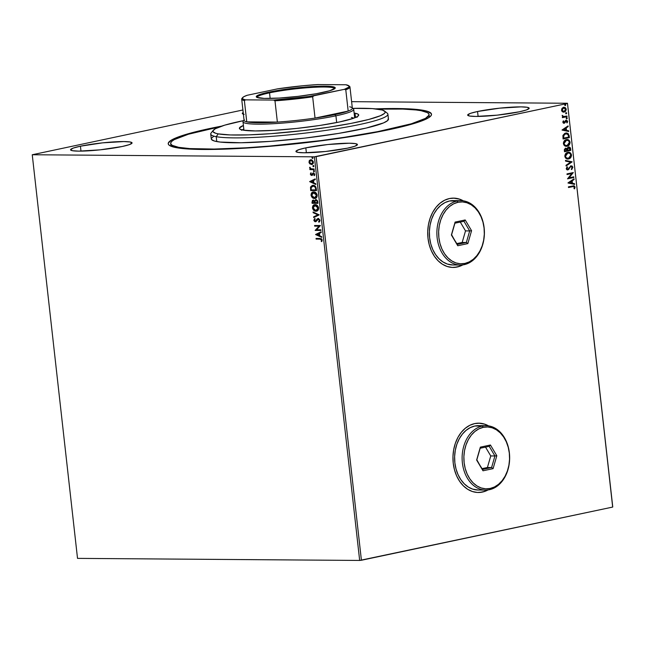<?xml version="1.0" encoding="UTF-8"?>
<svg xmlns="http://www.w3.org/2000/svg" width="645" height="645" viewBox="0 0 645 645"><rect width="100%" height="100%" fill="white"/><g stroke="black" fill="none" stroke-linecap="round" stroke-linejoin="round"><path stroke-width="0.97" d="M171.32 144.665A129.992 14.013 -6.4 0 0 171.022 146.238A129.992 14.013 173.6 0 1 170.957 145.939L170.691 143.513A129.992 14.013 173.6 0 1 219.534 126.863L188.38 134.241L174.231 139.642L171.884 141.263L170.772 142.771L170.901 144.133L172.28 145.359L178.681 147.326A129.992 14.013 173.6 0 1 170.683 143.496M210.544 128.347L193.395 132.354L180.334 136.232L171.868 139.836L168.321 143.013L168.442 144.416L169.828 145.657L176.335 147.665L187.582 148.955L203.151 149.471L244.689 148.165L294.636 143.94L345.373 137.441L389.185 129.661A132.467 14.279 173.6 0 1 254.453 147.528A132.467 14.279 173.6 0 1 169.175 145.222A132.467 14.279 173.6 0 1 210.544 128.347A132.467 14.279 173.6 0 1 221.678 126.114L210.544 128.347M478.187 492.498A34.661 25.598 90.4 0 0 482.21 492.079L482.379 492.079A34.661 25.598 -89.6 0 1 478.284 492.498A34.661 25.598 -89.6 0 1 453.008 460.425A34.661 25.598 -89.6 0 1 474.696 423.588L469.834 425.289L465.303 428.248L461.288 432.335L457.926 437.407L455.362 443.26L453.685 449.678L452.967 456.41L453.233 463.191L454.467 469.77L456.628 475.889L459.627 481.315L463.36 485.838L467.673 489.289L472.406 491.522L477.365 492.466L482.379 492.079L488.12 489.918A34.661 25.598 -89.6 0 1 482.379 492.079L482.21 492.079A34.661 25.598 90.4 0 0 487.902 489.95L484.677 491.393L479.711 492.441M452.943 267.449A34.661 25.598 90.4 0 0 456.966 267.03L457.136 267.03A34.661 25.598 -89.6 0 1 453.04 267.449A34.661 25.598 -89.6 0 1 427.764 235.377A34.661 25.598 -89.6 0 1 449.452 198.539L444.59 200.24L440.059 203.199L436.044 207.287L432.682 212.358L430.118 218.212L428.441 224.629L427.724 231.361L427.99 238.142L429.223 244.721L431.384 250.841L434.383 256.267L438.116 260.79L442.43 264.24L447.162 266.474L452.129 267.417L457.136 267.03L462.876 264.869A34.661 25.598 -89.6 0 1 457.136 267.03L456.966 267.03A34.661 25.598 90.4 0 0 462.659 264.901L459.434 266.345L454.467 267.393M243.391 114.181A30.952 3.338 173.6 0 1 242.286 113.456A30.952 3.338 173.6 0 1 243.197 112.496L242.302 113.278L244.173 114.367M305.819 147.85L306.375 152.776L305.819 147.85L298.764 149.696L295.95 151.277L297.829 152.365L304.093 152.784L325.467 151.494L347.558 148.156A30.952 3.338 173.6 0 1 314.526 152.438A30.952 3.338 173.6 0 1 295.934 151.454A30.952 3.338 173.6 0 1 305.819 147.85A30.952 3.338 173.6 0 1 338.851 143.577A30.952 3.338 173.6 0 1 357.443 144.553A30.952 3.338 173.6 0 1 347.558 148.156L354.613 146.318L357.419 144.73L355.548 143.642L349.284 143.222L327.91 144.512L305.819 147.85M477.55 111.504L478.106 116.431L477.55 111.504L470.495 113.343L467.69 114.931L469.56 116.019L475.825 116.439L497.198 115.149L519.29 111.811A30.952 3.338 173.6 0 1 486.257 116.092A30.952 3.338 173.6 0 1 467.665 115.108A30.952 3.338 173.6 0 1 477.55 111.504A30.952 3.338 173.6 0 1 510.582 107.223A30.952 3.338 173.6 0 1 529.174 108.207A30.952 3.338 173.6 0 1 519.29 111.811L526.352 109.973L529.158 108.384L527.288 107.296L521.015 106.877L499.641 108.166L477.55 111.504M80.44 146.197L80.988 151.124L80.44 146.197L73.377 148.044L70.571 149.624L72.442 150.712L78.706 151.132L100.08 149.842L122.171 146.504A30.952 3.338 173.6 0 1 89.139 150.785A30.952 3.338 173.6 0 1 70.547 149.801A30.952 3.338 173.6 0 1 80.44 146.197A30.952 3.338 173.6 0 1 113.472 141.916A30.952 3.338 173.6 0 1 132.064 142.9A30.952 3.338 173.6 0 1 122.171 146.504L129.234 144.665L132.04 143.077L130.169 141.989L123.905 141.569L102.531 142.859L80.44 146.197M77.521 558.376L32.25 154.752L314.397 156.824L359.668 560.441L77.521 558.376L359.668 560.441L314.397 156.824L32.25 154.752L242.915 109.981L32.25 154.752L77.521 558.376M312.091 164.499L309.89 163.935L312.212 164.451L313.317 163.249L313.293 161.637L312.083 160.089L310.535 159.791L309.245 160.718L309.092 162.685L309.89 163.935L309.342 162.08L309.89 163.935L312.277 164.467M314.163 169.651L314.091 168.99L310.882 168.764L309.713 167.313L310.455 168.966L309.826 168.966L309.898 169.619L314.163 169.651L314.091 168.99L311.18 168.869L309.713 167.313L310.455 168.966L309.826 168.966L309.898 169.619L314.163 169.651M311.704 174.747L312.228 174.553L311.503 174.787L310.85 174.15L310.801 172.916L310.334 174.182L311.196 175.376L312.228 175.238L313.47 173.594L314.147 174.061L314.341 175.682L314.704 174.021L313.212 172.949L311.398 174.779L310.801 172.916L310.334 174.182L311.156 172.844M313.083 185.325L310.511 187.244L310.672 190.573L316.518 190.614L315.671 186.647L314.115 185.494L312.285 185.413L310.576 186.986L310.672 190.573L316.518 190.614L316.292 188.63C315.824 186.341 314.752 185.244 313.083 185.325L312.357 185.397M315.873 199.603L314.526 200.95L313.196 200.135L311.97 202.095L312.099 203.304L317.945 203.352L317.364 200.482L315.873 199.603L314.526 200.95L313.551 200.184L312.406 200.393L312.099 203.304L317.945 203.352L317.751 201.635L315.574 199.636M319.243 214.874L313.075 211.979L313.156 212.697L317.824 214.809L313.623 216.857L313.704 217.575L319.243 214.874L313.075 211.979L313.156 212.697L317.824 214.809L313.623 216.857L313.704 217.575L319.243 214.874M320.912 229.805L316.566 229.773L320.436 225.524L314.591 225.484L314.663 226.137L319.025 226.169L315.147 230.418L320.984 230.458L320.912 229.805L316.566 229.773L320.436 225.524L314.591 225.484L314.663 226.137L319.025 226.169L315.147 230.418L320.984 230.458L320.912 229.805M320.001 239.118L321.524 239.722L321.234 241.319L321.718 241.657L322.21 240.045L321.5 238.747L316.042 238.432L316.115 239.093L320.363 239.045L316.115 239.093L320.001 239.118L321.613 240.045L321.234 241.319L321.718 241.657L322.21 240.045L319.993 238.465L316.042 238.432L316.115 239.093L316.413 238.432L316.477 239.013L320.001 239.118M315.615 234.587L321.766 237.376L321.686 236.659L319.71 235.764L319.444 233.361L321.218 232.498L321.137 231.781L315.599 234.482L321.766 237.376L321.686 236.659L319.71 235.764L319.444 233.361L321.218 232.498L321.137 231.781L315.615 234.587M315.623 221.025L316.356 220.63L315.284 221.098L314.454 220.227L315.074 219.09L314.655 218.574L313.849 220.219L315.389 221.759L317.727 219.356L318.848 219.098L319.767 220.276L318.283 219.147L319.767 220.276L318.582 221.686L319.219 222.025L318.582 221.686L318.936 222.219L319.968 220.106L318.493 218.518L317.219 218.905L315.284 221.098L314.486 220.421L315.074 219.09L314.655 218.574L313.938 220.614L314.905 221.67L315.832 221.678L318.485 219.171L319.412 220.477L318.582 221.686L318.936 222.219L319.565 221.719L320.001 220.308L317.937 218.518M316.743 211.125L315.937 211.229L317.421 210.81L318.485 209.399L318.453 207.19L317.267 205.441L314.905 204.659L312.873 205.9L312.535 208.343L314.123 210.665L316.3 211.157C314.639 211.189 313.486 210.101 312.833 207.883L312.478 207.956C313.123 210.173 314.276 211.27 315.937 211.229L316.816 211.117M315.316 198.394L314.51 198.499L315.994 198.08L317.05 196.669L317.026 194.459L315.84 192.71L313.478 191.92L311.446 193.161L311.108 195.612L312.406 197.717L314.873 198.426C313.212 198.458 312.051 197.37 311.406 195.145L311.043 195.225C311.696 197.443 312.849 198.539 314.51 198.499L315.389 198.386M309.681 181.68L315.832 184.47L315.752 183.752L313.776 182.858L313.51 180.455L315.284 179.592L315.203 178.875L309.664 181.576L315.832 184.47L315.752 183.752L313.776 182.858L313.51 180.455L315.284 179.592L315.203 178.875L309.681 181.68M313.986 171.731L314.341 170.949L313.559 170.772L313.817 171.707L314.413 171.191L313.865 170.635L313.438 171.183L313.986 171.731L314.413 171.191M313.422 166.684L313.776 165.902L312.994 165.725L313.252 166.652L313.849 166.144L313.301 165.588L312.873 166.136L313.422 166.684L313.849 166.144M312.503 158.452L312.849 157.67L312.067 157.485L312.325 158.42L312.922 157.912L312.373 157.356L311.954 157.904L312.503 158.452L312.922 157.912M612.75 506.881L567.479 103.256L351.614 101.676L567.479 103.256L612.677 507.075L361.41 560.255L316.131 156.638L567.407 103.458L314.397 156.824L316.131 156.638L361.41 560.255L359.668 560.441L612.677 507.075L567.479 103.256L612.75 506.881M562.464 111.827L564.173 112.117L565.681 111.198L566.286 109.198L565.27 107.546L563.416 107.344L561.924 108.465L561.819 111.19L564.173 112.117L566.286 109.198L563.633 107.288L562.061 108.271L561.497 110.206L562.464 111.827M567.044 116.681L566.963 116.019L563.488 116.543L562.15 115.592L563.021 116.858L562.343 117.003L562.416 117.656L567.044 116.681L562.408 117.584L567.044 116.681L566.963 116.019L563.811 116.584L562.238 115.334L563.021 116.858L562.343 117.003L562.416 117.656L567.044 116.681M562.851 122.236L563.359 123.106L564.383 123.187L566.52 120.889L567.173 122.832L567.624 121.187L566.391 120.204L565.463 120.607L564.214 122.55L563.44 122.219L563.803 121.131L563.359 120.833L562.867 121.832L564.198 123.235L566.415 120.873L565.923 120.889L567.084 121.542L566.705 122.542L567.173 122.832L567.648 121.349L566.157 120.236L564.101 122.582L563.408 122.074L563.803 121.131L563.359 120.833L562.851 122.236M569.172 135.652L567.931 133.297L564.851 133.305L562.996 135.321L563.069 138.981L569.39 137.643L569.172 135.652L569.059 137.643L569.172 135.652L566.544 132.943L565.713 133.031L562.916 135.603L563.069 138.981L569.39 137.643L563.061 138.909L569.059 137.643L569.172 135.652M570.817 150.374L570.39 147.842L569.261 147.004L567.673 147.56L567.14 148.721L565.359 148.31L564.343 149.672L564.496 151.72L570.817 150.374L564.488 151.648L570.817 150.374L570.631 148.664L568.608 147.028L567.14 148.721L565.705 148.205L564.359 150.503L564.496 151.72L570.817 150.374M572.115 161.903L565.463 160.387L565.544 161.105L570.583 162.169L566.012 165.273L566.092 165.983L572.115 161.903L566.068 165.773L572.115 161.903L565.463 160.387L565.544 161.105L570.583 162.169L566.012 165.273L566.092 165.983L572.115 161.903M573.784 176.835L569.084 177.827L573.308 172.554L566.979 173.892L567.052 174.545L571.776 173.545L567.535 178.826L573.865 177.488L573.784 176.835L569.084 177.827L573.308 172.554L566.979 173.892L567.052 174.545L571.776 173.545L567.535 178.826L573.865 177.488L573.784 176.835M572.72 186.607L574.171 186.647L574.026 188.574L574.55 188.808L575.098 187.034L574.131 185.808L568.43 186.84L568.503 187.501L573.663 186.478L574.453 187.179L574.026 188.574L574.55 188.808L575.098 187.034L573.881 185.784L568.43 186.84L568.503 187.501L572.72 186.607M488.588 425.894L484.677 424.144L479.711 423.201L474.696 423.588A34.661 25.598 -89.6 0 1 478.792 423.176A34.661 25.598 -89.6 0 1 488.588 425.894M463.344 200.845L459.434 199.095L454.467 198.152L449.452 198.539A34.661 25.598 -89.6 0 1 453.548 198.12A34.661 25.598 -89.6 0 1 463.344 200.845M568.003 183.003L574.639 184.406L574.558 183.688L572.429 183.236L572.163 180.834L574.09 179.528L574.01 178.81L567.987 182.89L574.639 184.406L574.558 183.688L572.429 183.236L572.163 180.834L574.09 179.528L574.01 178.81L568.003 183.003M572.881 167.297L572.155 166.071L570.97 165.854L567.777 169.224L566.915 168.724L567.56 167.216L567.116 166.781L566.254 168.837L566.85 169.724L568.124 169.804L570.438 166.862L571.422 166.507L572.244 167.482L571.333 169.046L571.72 169.514L572.881 167.297L571.381 169.514L572.881 167.297L570.97 165.854L567.777 169.224L566.544 168.53L567.56 167.216L567.116 166.781L566.229 168.659L567.874 169.877L570.704 166.515L572.244 167.482L571.333 169.046L571.72 169.514L572.881 167.297M568.422 152.285L571.502 154.945C570.833 152.8 569.608 151.938 567.802 152.365C565.971 152.712 564.988 154.05 564.851 156.404C565.536 158.525 566.77 159.371 568.568 158.944L570.648 157.686L571.518 155.332L570.567 153.059L568.374 152.285L566.173 153.147L564.843 155.622L565.359 157.775L566.616 158.791L568.568 158.944L567.64 159.017M566.995 139.554L570.067 142.214C569.406 140.07 568.172 139.207 566.375 139.634C564.544 139.973 563.561 141.32 563.424 143.674C564.101 145.794 565.343 146.641 567.14 146.213L569.212 144.956L570.091 142.601L569.14 140.328L566.947 139.554L564.738 140.417L563.416 142.884L563.932 145.044L565.189 146.052L567.14 146.213L566.205 146.286M562.069 130.097L568.705 131.499L568.624 130.782L566.495 130.33L566.229 127.928L568.156 126.614L568.076 125.904L562.053 129.984L568.705 131.499L568.624 130.782L566.495 130.33L566.229 127.928L568.156 126.614L568.076 125.904L562.069 130.097M566.826 118.857L567.068 117.825L566.262 118.172L566.826 118.857L567.294 118.196L566.705 117.761L566.237 118.422L566.826 118.857L566.237 118.422M566.262 113.81L566.504 112.778L565.697 113.125L566.262 113.81L566.729 113.149L566.141 112.714L565.673 113.375L566.262 113.81L565.673 113.375M565.334 105.578L565.576 104.546L564.77 104.893L565.334 105.578L565.802 104.917L565.213 104.482L564.746 105.143L565.334 105.578L564.746 105.143M389.185 129.661L406.334 125.654L419.395 121.776L427.861 118.18L430.263 116.527L431.408 114.995L431.287 113.601L427.264 111.263L412.147 109.053L396.578 108.537L375.471 108.86A132.467 14.279 173.6 0 1 430.9 115.866A132.467 14.279 173.6 0 1 389.185 129.661M429.038 114.512A129.992 14.013 173.6 0 1 323.371 140.263A129.992 14.013 173.6 0 1 178.681 147.326L178.762 148.068L178.681 147.326L189.743 148.584L214.092 149.06L245.834 147.802L269.763 146.052L320.13 140.683L344.632 137.272L377.881 131.596L411.349 123.776L425.498 118.366L428.949 115.245L428.82 113.875L427.45 112.649L421.048 110.682L416.073 109.964L402.835 109.078L377.728 109.126A129.992 14.013 173.6 0 1 421.048 110.682A129.992 14.013 173.6 0 1 429.038 114.512L429.312 116.963A129.992 14.013 173.6 0 1 429.32 117.269A129.992 14.013 -6.4 0 0 428.683 115.794M463.126 200.813A34.661 25.598 90.4 0 0 453.443 198.12L459.264 199.095L463.126 200.813M478.695 423.168L484.508 424.144L488.37 425.861A34.661 25.598 90.4 0 0 478.687 423.168M573.679 185.792L575.098 187.034L574.219 188.8L574.727 186.792L573.679 185.792M573.695 179.02L574.09 179.528L571.825 180.834L572.099 183.236L574.558 183.688L574.292 184.333L574.219 183.688L572.099 183.236L571.825 180.834L573.695 179.02M569.188 182.624L571.752 183.091L569.188 182.624L571.543 181.253L569.188 182.624L571.543 181.253L571.752 183.091L569.188 182.624M573.461 176.899L573.865 177.488L567.527 178.754L573.526 177.488L573.461 176.899M571.438 173.545L567.044 174.472L571.438 173.545M572.978 172.618L568.745 177.827L572.978 172.618M571.035 166.515L570.107 166.862L568.801 169.337L567.374 169.901M567.213 169.909L567.874 169.877M566.955 166.95L567.56 167.216L566.544 168.53L566.955 166.95M567.777 169.224L566.544 168.53L567.302 169.24M570.631 165.854L572.55 167.297L572.083 166.281L570.938 165.813M567.286 169.909L568.471 169.337L570.801 166.499M565.471 160.46L572.099 161.79L565.471 160.46M567.81 159.025L568.568 158.944C570.374 158.597 571.349 157.259 571.502 154.945L571.164 154.937C571.019 157.259 570.043 158.589 568.237 158.944L568.568 158.944M567.374 159.017L569.849 158.154L571.172 155.719L570.236 153.059L567.802 152.365M569.341 158.517L569.849 158.154M568.334 152.962L570.107 153.575L570.873 155.413L570.156 157.291L568.495 158.283C567.052 158.63 566.052 157.952 565.496 156.235L566.197 154.018L568.334 152.962L567.544 153.018L565.496 156.235L567.874 153.026C569.333 152.672 570.325 153.365 570.849 155.106L568.495 158.283L566.004 157.807L565.222 156.542L565.31 155.01L566.649 153.357L568.003 152.962M568.495 158.283L566.673 158.041L565.165 156.235C565.713 157.944 566.713 158.63 568.164 158.283M565.367 148.197L567.14 148.721L565.754 148.165M568.269 147.02L570.631 148.664L570.486 150.374L570.059 147.834L568.6 146.979M569.559 147.27L568.93 147.004M568.745 147.673L567.334 148.955L567.374 150.019L568.68 147.681L570.099 149.858L567.415 150.35L567.447 148.479L568.834 147.697M565.867 148.842L564.657 150.237L565.786 148.858L567.092 150.495L564.738 150.922L564.706 149.495L565.568 148.834M565.786 148.858L566.673 149.076L567.092 150.495L565.068 150.922L565.036 149.503L565.689 148.834M568.68 147.681L569.785 148.173L570.099 149.858L567.745 150.358L567.705 148.713L568.584 147.657M566.383 146.294L567.14 146.213C568.946 145.859 569.922 144.528 570.067 142.214L569.737 142.206C569.591 144.528 568.616 145.859 566.81 146.205L567.14 146.213M566.834 139.546L566.375 139.634M565.947 146.286L568.422 145.423L569.745 142.98L568.809 140.32L566.616 139.554M567.914 145.786L568.422 145.423M566.907 140.231L568.68 140.836L569.446 142.682L568.729 144.561L567.068 145.552C565.617 145.899 564.617 145.214 564.069 143.504L564.568 141.553L566.907 140.231L566.108 140.287L564.069 143.504L566.447 140.287C567.898 139.941 568.898 140.634 569.422 142.368L567.068 145.552L564.577 145.077L563.786 143.803L563.875 142.279L565.222 140.626L566.576 140.223M567.068 145.552L565.238 145.31L563.738 143.504C564.286 145.214 565.286 145.899 566.729 145.552M566.375 132.943L568.834 135.652L568.084 133.668L566.229 132.935M566.286 133.62L565.455 133.684L563.222 135.821L563.303 138.183L563.553 135.821L565.786 133.684L568.229 134.692L568.672 137.127L563.303 138.183L563.545 134.958L566.221 133.612M565.786 133.684L567.947 134.249L568.672 137.127L563.641 138.191L563.883 134.958L566.108 133.612M567.761 126.114L568.156 126.614L565.891 127.92L566.165 130.33L568.624 130.782L568.358 131.427L568.285 130.782L566.165 130.33L565.891 127.92L567.761 126.114M563.254 129.718L565.818 130.185L563.254 129.718L565.609 128.347L563.254 129.718L565.609 128.347L565.818 130.185L563.254 129.718M563.964 122.598L563.109 122.219L563.254 120.978L563.803 121.131L563.077 122.074L563.843 122.582M564.101 122.582L563.408 122.074M563.077 122.074L564.173 122.332M565.818 120.236L567.648 121.349L566.842 122.832L567.286 121.187L566.294 120.22M566.254 120.889L565.496 121.139L564.891 122.873L563.746 123.251M563.649 123.26L566.052 120.873M566.375 117.761L566.963 118.196L566.705 117.761M567.294 118.196L566.495 118.857L566.963 118.325L566.56 117.753M562.19 115.447L563.811 116.584L562.69 116.35L562.19 115.447M566.641 116.092L566.705 116.681L566.641 116.092M565.802 112.714L566.391 113.149L566.141 112.714M566.729 113.149L565.931 113.81L566.399 113.27L565.988 112.706M564.182 107.231L563.633 107.288M563.303 107.288L566.286 109.198L564.173 112.117L563.456 112.166M563.287 112.174L564.173 112.117M563.408 112.174L565.012 111.537L565.955 109.755L565.609 108.183L563.714 107.231M563.375 107.941L564.939 108.11L565.681 109.11L564.101 111.456L562.706 111.19L562.069 110.093L563.714 107.949L561.731 110.085L562.488 108.36L564.133 107.9L563.375 107.941M563.69 107.9L565.713 109.319L565.238 110.795L564.101 111.456L561.731 110.085L563.714 107.949M563.141 111.488L561.731 110.085L563.77 111.456M564.883 104.482L565.471 104.917L565.213 104.482M565.802 104.917L565.004 105.578L565.471 105.038L565.068 104.474M571.543 181.253L571.752 183.091L569.519 182.624L571.543 181.253M565.609 128.347L565.818 130.185L563.585 129.718L565.609 128.347M564.101 111.456L563.48 111.496M321.863 241.432L321.234 241.319L321.976 239.964L320.363 239.045L321.887 239.65L321.863 241.432M321.734 237.126L315.977 234.514L321.734 237.126M319.444 235.401L319.235 233.563L319.444 235.401M317.017 234.546L318.872 233.643L319.082 235.481L317.017 234.546L318.872 233.643L319.082 235.481L317.017 234.546M320.976 230.386L315.147 230.418L319.38 226.097L314.663 226.137L314.962 225.484L315.026 226.064L319.38 226.097L315.51 230.346L320.976 230.386M317.727 219.356L318.283 219.147M318.493 219.082L318.09 219.284M315.389 221.759L316.235 221.428M314.857 218.631L314.212 220.139L315.018 218.494M315.752 221.017L316.848 219.824L315.284 221.098M315.994 220.703L315.469 221.082M318.211 218.486L316.485 219.897L318.574 218.413M318.308 218.437L316.356 220.63M314.059 217.405L313.623 216.857L318.187 214.737L313.156 212.697L313.462 212.157L318.187 214.737L313.986 216.785L314.059 217.405M315.937 211.229C317.606 211.278 318.493 210.181 318.614 207.948C317.985 205.715 316.832 204.618 315.171 204.642L314.51 204.707M315.171 204.642C313.478 204.594 312.583 205.691 312.478 207.956L314.695 204.675M315.01 204.61L313.236 205.82L313.002 208.641L314.486 210.584L316.929 211.092M314.502 204.739L314.026 204.989M316.219 210.496L318.38 207.892L315.607 205.231L314.72 205.352L318.017 207.972L315.865 210.576L313.075 207.932L315.244 205.303L317.3 205.86L318.388 208.496L317.751 209.883L316.639 210.464M314.784 205.368L315.397 205.239L314.784 205.368M315.607 205.231L317.316 206.319L318.017 207.972L317.679 209.585L316.276 210.544L314.171 209.947L313.091 208.085L313.567 206.069L315.244 205.303M316.55 210.48L315.865 210.576M313.196 200.135L312.39 200.829L312.325 202.022L313.559 200.055M315.776 199.603L314.889 200.869L316.227 199.531M315.977 200.248L317.171 200.643L317.638 202.611L316.308 200.192L317.638 202.611L315.099 202.675L315.018 201.288L315.945 200.264L316.969 200.982L317.276 202.691L315.099 202.675L315.123 200.853L316.098 200.208M313.309 200.772L314.462 201.119L314.865 202.586L313.639 200.716L314.865 202.586L312.632 202.651L313.276 200.797L314.099 201.192L314.502 202.667L312.632 202.651L312.632 201.143L313.43 200.74M314.51 198.499C316.179 198.539 317.066 197.451 317.187 195.217C316.55 192.984 315.405 191.888 313.744 191.912L313.083 191.976M313.744 191.912C312.051 191.855 311.156 192.96 311.043 195.225L313.268 191.944M313.583 191.879L311.809 193.089L311.575 195.911L313.059 197.854L315.502 198.362M313.075 192.008L312.599 192.258M314.792 197.765L316.945 195.161L314.18 192.492L313.293 192.621L316.59 195.233L314.429 197.838L311.64 195.201L313.817 192.573L315.865 193.129L316.816 194.548L316.913 196.056L315.212 197.733M313.357 192.637L313.97 192.508L313.357 192.637M314.18 192.492L315.889 193.581L316.59 195.233L316.252 196.854L314.849 197.813L312.744 197.209L311.664 195.354L312.14 193.339L313.817 192.573M315.123 197.749L314.429 197.838M312.64 185.341L310.874 187.163L312.543 185.365M312.865 185.978L315.332 186.687L316.203 189.88L311.204 189.92L311.1 187.598L313.51 185.913L312.761 186.01M312.938 185.962L315.784 187.405L313.156 185.986L314.97 186.768L315.768 189.243L315.784 187.405L316.203 189.88L316.131 189.17L315.848 189.953L311.204 189.92L311.213 187.171L313.156 185.986M315.8 184.22L310.035 181.608L315.8 184.22M313.51 182.495L312.938 180.729L313.51 182.495M311.084 181.64L312.938 180.729L313.147 182.575L311.084 181.64L312.938 180.729L313.147 182.575L311.084 181.64M311.858 174.714L312.599 173.9L311.503 174.787M312.591 175.166L311.591 175.448L313.954 173.529L314.615 174.327L313.47 173.594L314.615 174.472L313.905 175.303L314.526 175.456L313.905 175.303L314.341 175.682L314.768 174.335L313.373 172.941L312.236 173.981L313.736 172.86M313.373 172.941L312.744 173.15M311.591 175.448L310.334 174.182L311.591 175.448L312.228 175.238M311.067 172.965L310.777 174.489L312.124 175.359M313.406 172.908L312.228 174.553M314.349 171.659L313.438 171.183L314.228 170.562M313.865 170.635L313.438 171.183M314.059 170.594L314.268 171.651M314.155 169.571L309.898 169.619L310.197 168.966L310.261 169.546L314.155 169.571M309.995 167.474L310.809 168.893L309.616 167.813L310.068 167.24M313.784 166.612L312.873 166.136L313.663 165.515M313.301 165.588L312.873 166.136M313.494 165.539L313.696 166.603M311.479 164.588L313.406 162.185L310.938 159.758L309.487 160.387L308.987 162.153L309.487 160.387L311.293 159.678M310.519 159.823L309.503 160.847L309.455 162.613L310.632 164.153L312.212 164.483M311.092 160.363L312.511 160.758L313.156 161.693L313.01 163.209L311.906 163.846M311.019 160.371L312.881 162.185L311.406 163.927L309.511 162.161L310.842 160.428M311.769 163.854L313.244 162.113L311.011 160.42L312.148 160.831L312.889 162.395L312.212 163.709L310.543 163.693L309.544 162.371L309.761 161.073L311.011 160.42M311.93 163.846L311.406 163.927M312.857 158.38L311.954 157.904L312.736 157.283M312.373 157.356L311.954 157.904M312.575 157.307L312.777 158.372M213.318 130.266L211.141 132.951A89.131 9.611 -6.4 0 0 216.22 136.675L218.252 133.878A86.656 9.344 173.6 0 1 213.318 130.266A86.656 9.344 173.6 0 1 243.617 120.615L224.718 125.154L215.285 128.758L212.979 130.838L213.068 131.757L215.712 133.281L218.252 133.878L230.394 134.95L248.446 134.886L270.86 133.676L304.15 130.483L328.886 127.178L351.049 123.397L368.738 119.462L380.421 115.721L384.356 113.496L385.097 112.488L385.017 111.577L382.364 110.053L372.455 108.61L352.847 108.36A86.656 9.344 173.6 0 1 379.832 109.456A86.656 9.344 173.6 0 1 384.541 111.053A86.656 9.344 173.6 0 1 319.283 128.557A86.656 9.344 173.6 0 1 218.252 133.878L216.22 136.675A89.131 9.611 173.6 0 1 210.738 134.047L211.286 138.941A89.131 9.611 -6.4 0 0 216.768 141.569L216.22 136.675L216.768 141.569A89.131 9.611 -6.4 0 0 315.986 136.724A89.131 9.611 -6.4 0 0 388.443 119.067L387.895 114.173A89.131 9.611 173.6 0 1 315.437 131.83A89.131 9.611 173.6 0 1 216.22 136.675A89.131 9.611 -6.4 0 0 320.138 131.201A89.131 9.611 -6.4 0 0 387.258 113.198L384.541 111.053M351.388 117.487A55.712 6.007 173.6 0 1 353.831 118.172M355.016 113.206A60.041 6.474 173.6 0 1 358.709 114.971A60.041 6.474 173.6 0 1 309.898 126.863A60.041 6.474 173.6 0 1 243.068 130.129L240.109 129.218L239.416 128.024L243.407 125.477A60.041 6.474 173.6 0 0 239.376 128.355L239.376 128.363A60.041 6.474 173.6 0 0 243.068 130.129L255.243 130.943L274.085 130.346L296.724 128.428L319.718 125.485L339.568 121.953L353.242 118.382L357.072 116.753L358.668 115.31L357.975 114.109L355.016 113.206L355.427 116.874L355.016 113.206L354.129 113.06A60.041 6.474 173.6 0 1 355.016 113.206M356.435 117.084A60.041 6.474 -6.4 0 0 355.427 116.874A60.041 6.474 -6.4 0 0 354.548 116.729L357.185 117.285M213.713 136.305L211.342 138.441M211.431 139.376L214.156 140.949L220.179 142.061L241.053 142.755L270.876 141.352L305.117 138.07L338.561 133.41L366.11 128.081L383.573 122.889L387.621 120.599L388.29 118.632M241.424 130.25L243.818 129.145A60.041 6.474 -6.4 0 0 242.052 129.919M269.537 92.856A38.998 4.201 -6.4 0 0 257.097 97.484A38.998 4.201 173.6 0 1 257.073 97.395A38.998 4.201 173.6 0 1 269.537 92.856L270.158 98.435L269.537 92.856A38.998 4.201 173.6 0 1 311.156 87.462A38.998 4.201 173.6 0 1 334.586 88.696A38.998 4.201 173.6 0 1 334.586 88.792A38.998 4.201 -6.4 0 0 311.535 87.438A38.998 4.201 -6.4 0 0 269.537 92.856L268.949 92.114L269.537 92.856M322.54 92.509A39.74 4.281 173.6 0 1 282.123 97.871A39.74 4.281 173.6 0 1 256.541 97.177A39.74 4.281 173.6 0 1 268.949 92.114L289.589 88.736L312.301 86.567L329.434 86.325L333.965 86.986L335.215 88.107L329.813 90.719L316.364 93.702L298.055 96.363L279.196 98.064L264.248 98.403L256.734 97.306L256.283 96.516L258.435 95.033L268.949 92.114A39.74 4.281 173.6 0 1 313.309 86.503A39.74 4.281 173.6 0 1 335.061 88.373A39.74 4.281 173.6 0 1 322.54 92.509M349.671 106.788A54.47 5.87 173.6 0 1 351.96 107.659A54.47 5.87 173.6 0 1 348.179 111.069A54.47 5.87 173.6 0 1 334.949 114.6L335.916 115.826A55.712 6.007 -6.4 0 0 353.315 108.731L351.96 107.659M349.058 86.067L345.962 84.761L317.848 84.559L303.013 85.729L277.576 88.849L247.14 95.291L243.794 96.726L242.391 97.992L242.98 99.056L245.535 99.862L273.649 100.064L274.98 100.814L277.366 122.09L246.761 121.865L244.374 100.588L245.535 99.862L273.649 100.064L308.979 96.492L344.357 89.332L348.647 87.244L349.058 86.067A54.47 5.87 173.6 0 1 349.961 86.97A54.47 5.87 173.6 0 1 345.784 89.784L348.179 111.069L315.042 118.075A54.47 5.87 173.6 0 1 277.366 122.09A54.47 5.87 173.6 0 1 246.761 121.865L258.443 122.744L277.366 122.09L246.761 121.865A54.47 5.87 173.6 0 1 244.334 119.728L243.246 121.075A55.712 6.007 -6.4 0 0 273.73 123.695A55.712 6.007 -6.4 0 0 335.916 115.826L334.949 114.6A54.47 5.87 173.6 0 1 315.042 118.075L312.656 96.798L313.913 95.774L344.357 89.332L345.784 89.784L348.179 111.069L315.042 118.075L334.949 114.6L348.179 111.069A54.47 5.87 -6.4 0 0 352.347 108.255A55.712 6.007 173.6 0 1 353.718 109.344A55.712 6.007 173.6 0 1 335.916 115.826L336.674 122.55L335.916 115.826A55.712 6.007 173.6 0 1 276.463 123.526A55.712 6.007 173.6 0 1 242.996 121.76A55.712 6.007 173.6 0 1 244.084 120.373M348.76 85.737A53.729 5.789 173.6 0 1 344.357 89.332L345.784 89.784A54.47 5.87 -6.4 0 0 349.574 86.374L348.76 85.737A53.729 5.789 173.6 0 0 345.962 84.761L317.848 84.559A53.729 5.789 173.6 0 0 277.576 88.849L247.14 95.291A53.729 5.789 173.6 0 0 242.601 97.645A53.729 5.789 173.6 0 0 245.535 99.862L244.374 100.588A54.47 5.87 173.6 0 1 241.698 99.12A54.47 5.87 173.6 0 1 242.383 98.032M277.366 122.09A54.47 5.87 -6.4 0 0 315.042 118.075L312.656 96.798A54.47 5.87 173.6 0 1 274.98 100.814L277.366 122.09M241.698 99.12L244.084 120.397A54.47 5.87 -6.4 0 0 246.761 121.865L244.374 100.588A54.47 5.87 -6.4 0 1 241.948 98.451L242.601 97.645M274.98 100.814A54.47 5.87 -6.4 0 0 312.656 96.798L313.913 95.774A53.729 5.789 173.6 0 1 273.649 100.064L274.98 100.814M457.071 201.038L458.047 202.272A30.952 22.857 -89.6 0 1 484.072 228.064A30.952 22.857 -89.6 0 1 464.908 263.426L464.207 264.644A32.186 23.768 90.4 0 0 484.145 227.862A32.186 23.768 90.4 0 0 457.071 201.038A32.186 23.768 -89.6 0 1 460.877 200.651A32.186 23.768 -89.6 0 1 484.355 230.434A32.186 23.768 -89.6 0 1 464.207 264.644A32.186 23.768 -89.6 0 1 460.401 265.022A32.186 23.768 -89.6 0 1 436.931 235.248A32.186 23.768 -89.6 0 1 457.071 201.038L449.565 200.982L457.071 201.038A32.186 23.768 90.4 0 0 437.141 237.811A32.186 23.768 90.4 0 0 464.207 264.644L464.908 263.426L469.246 261.902L473.293 259.266L476.881 255.614L479.88 251.082L482.17 245.858L483.661 240.125L484.306 234.119L484.072 228.064L482.968 222.186L481.041 216.728L478.356 211.883L475.026 207.843L471.181 204.763L466.956 202.764L462.521 201.925L458.047 202.272L453.701 203.788L449.662 206.424L446.066 210.077L443.075 214.608L440.785 219.832L439.285 225.565L438.64 231.571L438.882 237.626L439.979 243.504L441.914 248.962L444.59 253.808L447.92 257.847L451.774 260.927L455.999 262.926L460.433 263.773L464.908 263.426A30.952 22.857 -89.6 0 1 438.882 237.626A30.952 22.857 -89.6 0 1 458.047 202.272L457.071 201.038M460.877 200.651L453.362 200.595A32.186 23.768 90.4 0 0 449.565 200.982A32.186 23.768 90.4 0 0 429.417 235.191A32.186 23.768 90.4 0 0 452.895 264.974L460.401 265.022M455.104 222.09L465.19 219.953L471.568 230.708L467.843 243.6L457.757 245.737L451.387 234.982L455.104 222.09L451.387 234.982L457.757 245.737L451.597 234.756L454.927 223.194L463.973 221.283L469.689 230.926L466.351 242.48L462.175 242.456L465.513 230.894L469.689 230.926L465.513 230.894L460.28 222.065L465.513 230.894L462.175 242.456L466.351 242.48L457.305 244.399L451.387 234.982L455.104 222.09L454.927 223.194L463.973 221.283L465.19 219.953L455.104 222.09M454.217 200.627L449.565 200.982L445.042 202.562L440.841 205.312L437.108 209.109L433.988 213.817L431.61 219.252L430.054 225.21L429.385 231.458L429.626 237.755L430.771 243.866L432.779 249.55L435.569 254.59L439.035 258.79L443.034 261.991L447.428 264.071L452.967 264.974M456.829 243.584L462.175 242.456L456.829 243.584M457.305 244.399L457.757 245.737L467.843 243.6L466.351 242.48L457.305 244.399M466.351 242.48L467.843 243.6L471.568 230.708L469.689 230.926L466.351 242.48M469.689 230.926L471.568 230.708L465.19 219.953L463.973 221.283L469.689 230.926M482.315 426.087L483.29 427.321A30.952 22.857 -89.6 0 1 509.316 453.113A30.952 22.857 -89.6 0 1 490.152 488.475L489.45 489.692A32.186 23.768 90.4 0 0 509.381 452.919A32.186 23.768 90.4 0 0 482.315 426.087A32.186 23.768 -89.6 0 1 486.12 425.7A32.186 23.768 -89.6 0 1 509.598 455.483A32.186 23.768 -89.6 0 1 489.45 489.692A32.186 23.768 -89.6 0 1 485.645 490.079A32.186 23.768 -89.6 0 1 462.175 460.296A32.186 23.768 -89.6 0 1 482.315 426.087L474.801 426.031L482.315 426.087A32.186 23.768 90.4 0 0 462.384 462.86A32.186 23.768 90.4 0 0 489.45 489.692L490.152 488.475L494.489 486.951L498.537 484.314L502.124 480.662L505.124 476.131L507.413 470.906L508.905 465.182L509.55 459.167L509.316 453.113L508.212 447.243L506.285 441.777L503.6 436.931L500.27 432.892L496.424 429.812L492.2 427.812L487.765 426.974L483.29 427.321L478.945 428.836L474.905 431.473L471.31 435.125L468.318 439.656L466.029 444.881L464.529 450.613L463.884 456.62L464.126 462.675L465.222 468.552L467.157 474.019L469.834 478.856L473.164 482.895L477.018 485.975L481.243 487.975L485.677 488.821L490.152 488.475A30.952 22.857 -89.6 0 1 464.126 462.675A30.952 22.857 -89.6 0 1 483.29 427.321L482.315 426.087M486.12 425.7L478.606 425.644A32.186 23.768 90.4 0 0 474.801 426.031A32.186 23.768 90.4 0 0 454.66 460.24A32.186 23.768 90.4 0 0 478.138 490.023L485.645 490.079M480.348 447.138L490.434 445.002L496.811 455.757L493.086 468.649L483 470.785L476.631 460.03L480.348 447.138L476.631 460.03L483 470.785L476.84 459.804L480.17 448.243L489.216 446.332L494.933 455.975L491.595 467.528L487.418 467.504L490.756 455.942L494.933 455.975L490.756 455.942L485.524 447.114L490.756 455.942L487.418 467.504L491.595 467.528L482.549 469.447L476.631 460.03L480.348 447.138L480.17 448.243L489.216 446.332L490.434 445.002L480.348 447.138M479.461 425.676L474.801 426.031L470.286 427.619L466.085 430.36L462.352 434.158L459.232 438.866L456.853 444.3L455.297 450.258L454.628 456.507L454.87 462.812L456.015 468.915L458.023 474.599L460.812 479.638L464.279 483.839L468.278 487.04L472.672 489.12L478.211 490.023M482.073 468.633L487.418 467.504L482.073 468.633M482.549 469.447L483 470.785L493.086 468.649L491.595 467.528L482.549 469.447M491.595 467.528L493.086 468.649L496.811 455.757L494.933 455.975L491.595 467.528M494.933 455.975L496.811 455.757L490.434 445.002L489.216 446.332L494.933 455.975M354.669 117.858L353.718 109.344M243.947 130.274L242.996 121.76M352.347 108.255L349.961 86.97"/></g></svg>
